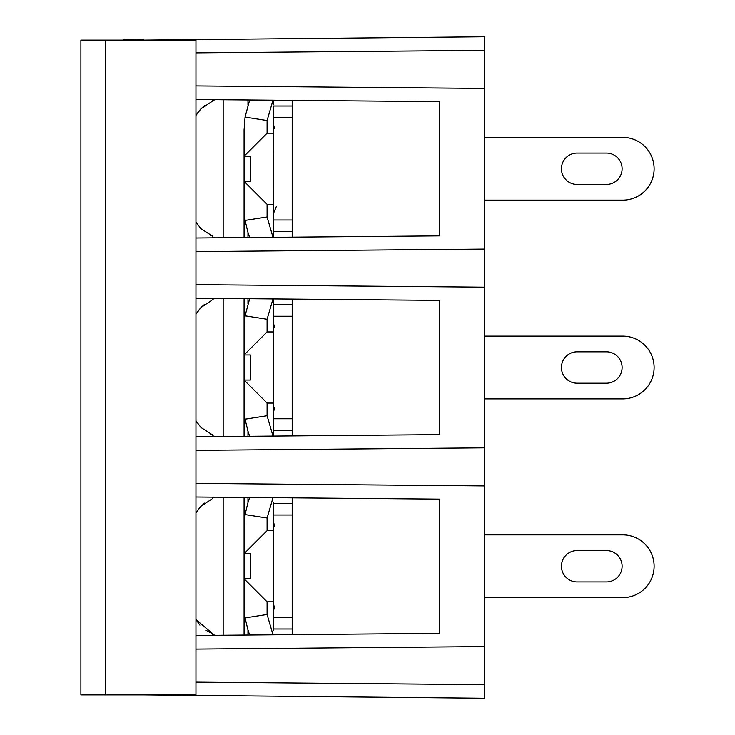 <?xml version="1.0" encoding="UTF-8"?>
<svg xmlns="http://www.w3.org/2000/svg" width="735" height="735" viewBox="0 0 735 735"><rect width="100%" height="100%" fill="white"/><g stroke="black" fill="none" stroke-linecap="round" stroke-linejoin="round"><path stroke-width="1.1" d="M143.472 694.897L484.65 698.25L484.65 684.653L195.96 682.135M195.96 649.088L484.65 646.57L484.65 684.653M484.65 646.57L484.65 287.174L195.96 284.656M143.472 40.103L484.65 36.75L484.65 287.174M80.896 40.103L80.896 694.897L195.96 694.897L195.96 40.103L80.896 40.103M484.65 485.908L195.96 483.391M195.96 496.989L439.668 499.12L439.668 633.359L195.96 635.49M195.96 298.254L439.668 300.376L439.668 434.624L195.96 436.746M195.96 99.51L439.668 101.641L439.668 235.88L195.96 238.011M195.96 52.865L484.65 50.347M484.65 88.43L195.96 85.912M195.96 251.609L484.65 249.091M195.96 450.344L484.65 447.826M292.19 634.645L292.19 497.834M143.472 39.727L123.526 39.901L143.472 39.727M292.19 237.166L292.19 100.355M292.19 435.91L292.19 299.09M273.365 298.925L273.411 304.74L292.19 304.74M273.411 304.74L273.411 316.243L292.19 316.243M249.643 298.722L245.058 315.829L244.075 328.747L244.075 354.95L267.081 331.935L273.365 331.935L273.365 303.491M267.081 331.935L267.081 319.275L273.007 298.925M245.058 315.829L267.081 319.275M250.35 354.95L250.35 380.05L244.075 380.05L244.075 354.95L250.35 354.95M273.365 331.935L273.365 403.065L267.081 403.065L244.075 380.05L244.075 436.324M292.19 418.757L273.411 418.757L273.365 431.509L273.365 403.065M273.365 431.509L273.365 436.075M273.007 436.075L267.081 415.725L267.081 403.065M247.961 436.296L247.961 431.179L245.058 419.171L267.081 415.725M244.075 406.253L245.058 419.171M247.961 431.179L249.643 436.278M273.411 430.26L292.19 430.26M484.65 398.875L622.72 398.875A31.375 31.375 0 0 0 654.104 367.5A31.375 31.375 0 0 0 622.72 336.125L484.65 336.125M606.403 351.808L577.122 351.808A15.692 15.692 0 0 0 561.43 367.5A15.692 15.692 0 0 0 577.122 383.192L606.403 383.192A15.692 15.692 0 0 0 622.095 367.5A15.692 15.692 0 0 0 606.403 351.808M244.075 298.676L244.075 328.747M195.96 420.806L200.967 427.485L212.691 434.982L212.691 435.791L215.281 436.581M212.691 434.982L210.173 433.953M211.643 300.413L200.967 307.515L204.596 304.354M215.281 298.419L212.691 299.209L212.691 300.018M197.136 312.237L200.967 307.515L195.96 314.157M197.182 422.827L195.96 420.843M292.19 117.508L273.411 117.508L273.411 106.005L292.19 106.005M273.411 106.005L273.365 204.321L267.081 204.321L244.075 181.315L244.075 156.206L267.081 133.2L273.365 133.2M273.365 100.19L273.365 104.756M267.081 133.2L267.081 120.531L273.007 100.19M249.643 99.978L245.058 117.095L267.081 120.531M244.075 181.315L244.075 237.589L244.075 181.315L250.35 181.315L250.35 156.206L244.075 156.206L244.075 130.003L245.058 117.095M244.075 156.206L244.075 130.003M273.365 204.321L273.365 232.765L273.411 220.013L292.19 220.013M273.365 232.765L273.365 237.331M273.007 237.341L267.081 216.99L267.081 204.321M247.961 237.552L247.961 232.435L245.058 220.426L267.081 216.99M244.075 207.518L245.058 220.426M247.961 232.435L249.643 237.543M292.19 231.525L273.411 231.525M484.65 200.141L622.72 200.141A31.375 31.375 0 0 0 654.104 168.765A31.375 31.375 0 0 0 622.72 137.381L484.65 137.381M606.403 153.073L577.122 153.073A15.692 15.692 0 0 0 561.43 168.765A15.692 15.692 0 0 0 577.122 184.448L606.403 184.448A15.692 15.692 0 0 0 622.095 168.765A15.692 15.692 0 0 0 606.403 153.073M195.96 222.062L200.967 228.75L212.691 236.238L212.691 237.047L215.281 237.837M212.691 236.238L210.173 235.209M211.643 101.678L200.967 108.771L204.596 105.619M215.281 99.684L212.691 100.474L212.691 101.283M197.136 113.502L200.967 108.771L195.96 115.423M197.182 224.092L195.96 222.099M292.19 514.987L273.411 514.987L273.411 503.475L292.19 503.475M273.411 503.475L273.365 530.679L273.365 502.235M267.081 530.679L273.365 530.679L273.365 601.8L267.081 601.8L244.075 578.794L244.075 553.685L267.081 530.679L267.081 518.01L273.007 497.659M249.643 497.457L247.961 502.565L247.961 497.448M267.081 518.01L245.058 514.573L247.961 502.565M244.075 635.068L244.075 578.794L250.35 578.794L250.35 553.685L244.075 553.685L244.075 527.482L245.058 514.573M273.365 630.244L273.365 601.8L273.365 630.244L273.411 617.492L292.19 617.492M273.007 634.81L267.081 614.469L267.081 601.8M247.961 635.031L247.961 629.913L245.058 617.905L267.081 614.469M244.075 604.997L245.058 617.905M247.961 629.913L249.643 635.022M292.19 628.995L273.411 628.995M484.65 597.619L622.72 597.619A31.375 31.375 0 0 0 654.104 566.235A31.375 31.375 0 0 0 622.72 534.859L484.65 534.859M606.403 550.552L577.122 550.552A15.692 15.692 0 0 0 561.43 566.235A15.692 15.692 0 0 0 577.122 581.927L606.403 581.927A15.692 15.692 0 0 0 622.095 566.235A15.692 15.692 0 0 0 606.403 550.552M244.075 497.411L244.075 527.482M197.136 510.981L200.967 506.25L195.96 512.901M205.754 630.207L212.691 633.717L195.96 619.577L199.929 625.127M212.691 633.717L212.691 634.525L215.281 635.316M211.643 499.157L200.967 506.25L204.596 503.098M215.281 497.163L212.691 497.953L212.691 498.762M105.785 694.897L105.785 40.103M223.155 298.493L223.155 436.507M247.961 298.704L247.961 303.821M223.155 99.749L223.155 237.773M247.961 105.087L247.961 99.969M223.155 497.228L223.155 635.251M274.826 407.144L273.365 412.482M274.522 327.323L273.365 322.518M274.522 128.579L273.365 123.783M276.424 206.342L273.365 213.738M274.826 605.879L273.365 611.217M274.522 526.058L273.365 521.262"/></g></svg>
